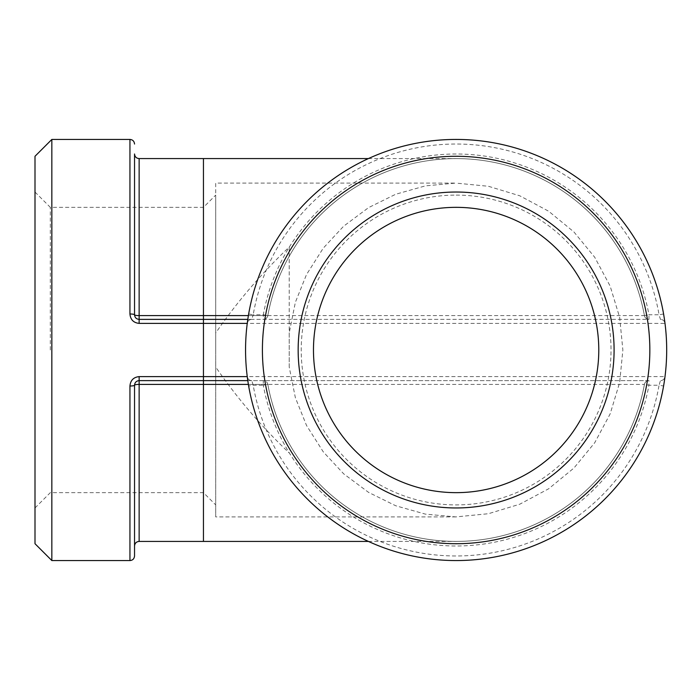 <?xml version="1.0" encoding="UTF-8"?>
<svg xmlns="http://www.w3.org/2000/svg" width="700" height="700" viewBox="0 0 700 700"><rect width="100%" height="100%" fill="white"/><g stroke="black" fill="none" stroke-linecap="round" stroke-linejoin="round"><path stroke-width="0.53" stroke-dasharray="3.5 2.62" d="M134.54 207.349L134.54 314.781A4.594 4.594 0 0 0 139.134 319.375A4.594 4.594 0 0 1 134.54 314.781A4.594 0.823 0 0 0 139.134 315.604L139.134 319.375L251.807 319.375A4.594 4.594 0 0 0 247.249 323.382A4.594 4.594 0 0 1 251.807 319.375L247.8 319.375M247.8 380.625L139.134 380.625L139.134 384.396A4.594 0.823 180 0 0 134.54 385.219A4.594 4.594 0 0 1 139.134 380.625L203.446 380.625L203.446 376.618L665 376.618A4.594 4.594 0 0 1 660.441 380.625A4.594 4.594 0 0 0 665 376.618A210.56 210.56 0 0 0 665 323.382A4.594 4.594 0 0 0 660.441 319.375A4.594 4.594 0 0 1 665 323.382L203.446 323.382L203.446 315.604L644.429 315.604A4.594 4.594 0 0 0 648.952 319.375L203.446 319.375L648.952 319.375A4.594 4.594 0 0 1 644.429 315.604L648.952 314.781L648.952 319.375A4.594 4.594 0 0 1 644.429 315.604A191.424 191.424 0 0 0 267.82 315.604A4.594 4.594 0 0 1 263.305 319.375L263.305 314.781L267.82 315.604A4.594 4.594 0 0 1 263.305 319.375A4.594 4.594 0 0 0 267.82 315.604L248.395 315.604M129.946 560.56L129.946 386.006C130.471 380.336 133.534 377.204 139.134 376.618L203.446 376.618L203.446 323.382L139.134 323.382L139.134 319.375C136.334 319.086 134.803 317.555 134.54 314.781A4.594 0.787 0 0 0 129.946 313.994L129.946 139.44M139.134 323.382C133.534 322.796 130.471 319.664 129.946 313.994M663.591 313.994L659.059 314.781A205.966 205.966 0 0 0 253.19 314.781L248.666 313.994A210.56 210.56 0 0 1 663.591 313.994L664.633 320.652M665 323.382A4.594 4.594 0 0 0 660.441 319.375L659.059 314.781L648.952 314.781A196.018 196.018 0 0 0 263.305 314.781L253.19 314.781L251.807 319.375A4.594 4.594 0 0 0 247.249 323.382A210.56 210.56 0 0 0 247.249 376.618A4.594 4.594 0 0 0 251.807 380.625L253.19 385.219A205.966 205.966 0 0 0 659.059 385.219L663.591 386.006A210.56 210.56 0 0 1 248.666 386.006L247.616 379.348M247.616 320.652L248.666 313.994M134.54 314.781L134.54 153.982M664.633 379.348L663.591 386.006A210.56 210.56 0 0 1 248.666 386.006L253.19 385.219L263.305 385.219L263.305 380.625A4.594 4.594 0 0 1 267.82 384.396L263.305 385.219A196.018 196.018 0 0 0 648.952 385.219L644.429 384.396A4.594 4.594 0 0 1 648.952 380.625L203.446 380.625L648.952 380.625L648.952 385.219L659.059 385.219L660.441 380.625A4.594 4.594 0 0 0 665 376.618M248.395 384.396L267.82 384.396A4.594 4.594 0 0 0 263.305 380.625A4.594 4.594 0 0 1 267.82 384.396A191.424 191.424 0 0 0 644.429 384.396A4.594 4.594 0 0 1 648.952 380.625A4.594 4.594 0 0 0 644.429 384.396L203.446 384.396L203.446 380.625L139.134 380.625A4.594 4.594 0 0 0 134.54 385.219L134.54 555.966M129.946 386.006A4.594 0.787 180 0 0 134.54 385.219C134.803 382.445 136.334 380.914 139.134 380.625L139.134 376.618M251.807 380.625A4.594 4.594 0 0 1 247.249 376.618A4.594 4.594 0 0 0 251.807 380.625M134.54 546.017L134.54 385.219M267.82 384.396A191.424 191.424 0 0 0 644.429 384.396A191.424 191.424 0 0 1 267.82 384.396M51.844 139.44L51.844 560.56M203.446 350L203.446 207.349L203.446 350M215.705 350L215.705 195.099L215.705 350M50.312 350L50.312 207.349L50.312 350M289.205 367.027L289.205 247.056C261.546 273.315 237.046 301.954 215.705 332.973L215.705 516.915L215.705 183.085L455.831 183.085L425.416 185.867L395.71 194.25L368.594 207.602L343.656 226.188L323.243 248.185L306.512 274.558L295.365 302.312L289.205 332.973L289.205 367.027L295.365 397.688L306.512 425.442L323.243 451.815L343.656 473.812L368.594 492.398L395.71 505.75L425.416 514.133L455.84 516.915L488.434 513.712L519.785 504.201L548.66 488.775L573.965 468.011L594.729 442.724L610.164 413.866L619.657 382.559L622.869 350L619.657 317.441L610.164 286.134L594.729 257.276L573.965 231.989L548.66 211.225L519.785 195.799L488.434 186.287L455.84 183.085M455.831 516.915L215.705 516.915L215.705 367.027C237.046 398.046 261.546 426.685 289.205 452.944M456.129 207.349A142.651 142.651 0 0 0 313.469 350A142.651 142.651 0 0 0 456.129 492.651A142.651 142.651 0 0 0 598.78 350A142.651 142.651 0 0 0 456.129 207.349M456.129 195.099A154.901 154.901 0 0 1 590.275 427.455A154.901 154.901 0 0 1 321.974 427.455A154.901 154.901 0 0 1 456.129 195.099M35 543.716L35 156.284M35 350L35 192.036L35 350M644.429 315.604A191.424 191.424 0 0 0 267.82 315.604M289.205 247.056L289.205 332.973M139.134 158.576L139.134 315.604L203.446 315.604L203.446 158.576M247.249 323.382A210.56 210.56 0 0 0 247.249 376.618M203.446 541.424L203.446 384.396L139.134 384.396L139.134 541.424M368.41 541.424L456.129 541.424M35 507.964L50.312 492.651L203.446 492.651L215.705 504.901M35 192.036L50.312 207.349L203.446 207.349L215.705 195.099M368.41 158.576L456.129 158.576"/><path stroke-width="1.05" d="M247.8 319.375L139.134 319.375L139.134 315.604A4.594 0.823 0 0 1 134.54 314.781L134.54 207.349M664.633 320.652L665 323.382M134.54 144.034C134.242 141.216 132.711 139.685 129.946 139.44L129.946 313.994A4.594 0.787 0 0 1 134.54 314.781C134.803 317.555 136.334 319.086 139.134 319.375L139.134 323.382L247.249 323.382L247.616 320.652M129.946 313.994C130.471 319.664 133.534 322.796 139.134 323.382M248.395 315.604L139.134 315.604L139.134 158.576C136.369 158.331 134.838 156.8 134.54 153.982L134.54 314.781M247.249 323.382A210.56 210.56 0 0 0 427.507 558.609A210.56 210.56 0 0 0 664.449 380.625A210.56 210.56 0 0 0 484.75 141.391A210.56 210.56 0 0 0 247.249 323.382M247.616 379.348L247.249 376.618L203.446 376.618L203.446 380.625L247.8 380.625M665 376.618L664.633 379.348M139.134 158.576L203.446 158.576L203.446 376.618L139.134 376.618L139.134 380.625C136.334 380.914 134.803 382.445 134.54 385.219A4.594 0.787 180 0 1 129.946 386.006L129.946 560.56C132.711 560.315 134.242 558.784 134.54 555.966L134.54 385.219A4.594 0.823 180 0 1 139.134 384.396L139.134 380.625L203.446 380.625L203.446 384.396L248.395 384.396M139.134 376.618C133.534 377.204 130.471 380.336 129.946 386.006M134.54 385.219L134.54 546.017C134.838 543.2 136.369 541.669 139.134 541.424L139.134 384.396L203.446 384.396L203.446 541.424L368.41 541.424M129.946 560.56L51.844 560.56L51.844 139.44L129.946 139.44M456.129 492.651A142.651 142.651 0 0 1 332.588 278.67A142.651 142.651 0 0 1 579.67 278.67A142.651 142.651 0 0 1 456.129 492.651M51.844 139.44L35 156.284L35 543.716L51.844 560.56M647.78 378.175A193.716 193.716 0 0 1 335.895 501.891A193.716 193.716 0 0 1 384.703 169.934A193.716 193.716 0 0 1 647.78 378.175M456.129 507.964A157.964 157.964 0 0 0 592.926 271.014A157.964 157.964 0 0 0 319.322 271.014A157.964 157.964 0 0 0 456.129 507.964M203.446 158.576L368.41 158.576M203.446 541.424L139.134 541.424"/></g></svg>
